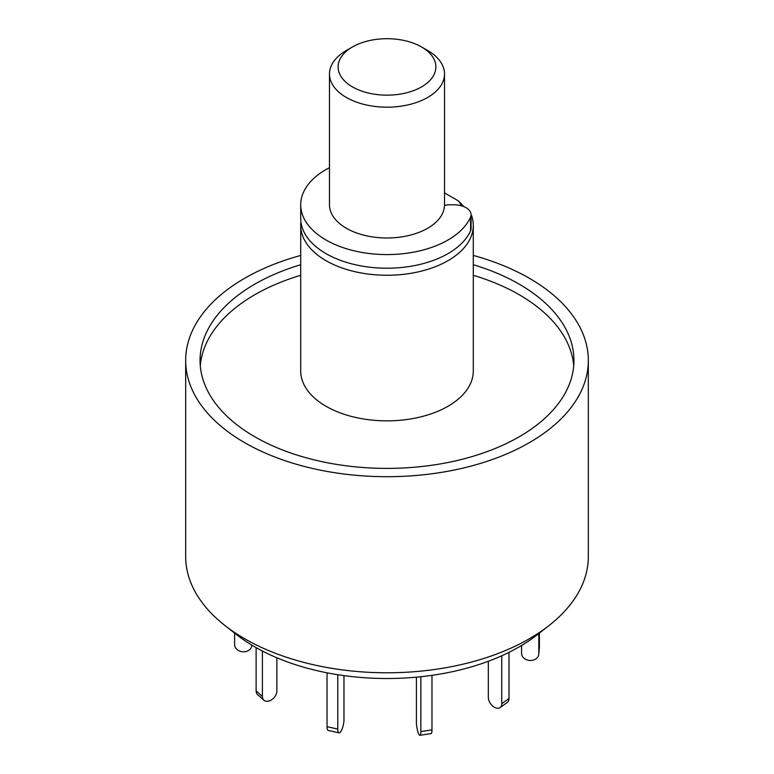 <?xml version="1.0" encoding="UTF-8"?>
<svg xmlns="http://www.w3.org/2000/svg" width="774" height="774" viewBox="0 0 774 774"><rect width="100%" height="100%" fill="white"/><g stroke="black" fill="none" stroke-linecap="round" stroke-linejoin="round"><path stroke-width="1.16" d="M473.282 255.449A201.327 116.235 180 0 1 529.358 278.272A201.327 116.235 180 0 1 588.327 360.471L588.327 556.554A201.327 116.235 180 0 1 549.056 625.518A201.327 116.235 180 0 1 224.944 625.518A201.327 116.235 180 0 1 185.673 556.554L185.673 360.471A201.327 116.235 180 0 1 300.718 255.449M224.944 625.518L236.592 634.641A186.844 107.876 0 0 0 537.408 634.641L549.056 625.518M588.327 360.471A201.327 116.235 180 0 1 387 476.697A201.327 116.235 180 0 1 185.673 360.471M300.718 264.718A186.94 107.934 0 0 0 200.06 360.471A186.94 107.934 0 0 0 254.81 436.788A186.94 107.934 0 0 0 458.537 460.182A186.94 107.934 0 0 0 573.94 360.471A186.94 107.934 0 0 0 473.282 264.718M573.718 365.754A186.94 107.934 0 0 0 473.282 275.283M300.718 275.283A186.94 107.934 0 0 0 200.282 365.754M471.569 215.559A86.282 49.817 180 0 1 473.282 225.437L473.282 371.036A86.282 49.817 180 0 1 387 420.853A86.282 49.817 180 0 1 300.718 371.036L300.718 225.437A86.282 49.817 180 0 1 300.931 221.915M473.282 225.437A86.282 49.817 180 0 1 387 275.254A86.282 49.817 180 0 1 300.718 225.437M444.518 192.9L458.585 201.017L463.897 206.639M458.585 201.017A77.652 44.834 180 0 1 461.536 205.826M444.508 205.429A14.377 8.301 180 0 1 450.091 204.771L453.835 204.771A17.26 9.965 180 0 1 471.085 214.737L471.085 228.359A17.26 9.965 180 0 1 470.544 230.845A86.282 49.817 180 0 1 376.125 267.814A86.282 49.817 180 0 1 300.718 218.394L300.718 204.771A86.282 49.817 180 0 1 329.482 167.648M471.085 214.737A17.26 9.965 180 0 1 470.544 217.223A86.282 49.817 180 0 1 376.125 254.191A86.282 49.817 180 0 1 300.718 204.771M539.401 633.074L539.401 647.074A8.63 7.034 5.2 0 1 539.381 647.586L538.781 654.224A8.63 7.034 5.2 0 1 529.871 660.474A8.63 7.034 5.2 0 1 521.57 653.179L521.57 645.477M538.801 633.548L538.801 653.701A8.63 7.034 5.2 0 1 538.781 654.224M508.992 652.347L508.992 698.545A8.63 5.476 54.5 0 1 507.289 702.434L500.052 707.6A8.63 5.476 54.5 0 1 492.661 706.043A8.63 5.476 54.5 0 1 488.336 697.432L488.336 661.267M501.746 655.771L501.746 703.711A8.63 5.476 54.5 0 1 500.052 707.6M431.979 675.344L431.979 729.863A8.63 1.819 81.2 0 1 431.06 733.578L419.953 735.3A8.63 1.819 81.2 0 1 417.621 730.879A8.63 1.819 81.2 0 1 416.402 721.958L416.402 677.173M420.863 676.728L420.863 731.585A8.63 1.819 81.2 0 1 419.953 735.3M337.783 674.705L337.783 729.069A8.63 2.525 102.5 0 0 339.012 732.843A8.63 2.525 102.5 0 0 342.253 728.663A8.63 2.525 102.5 0 0 343.975 719.772L343.975 675.615M327.044 672.809L327.044 726.689A8.63 2.525 102.5 0 0 328.273 730.462L339.012 732.843M262.396 651.021L262.396 696.465A8.63 5.911 131.6 0 0 263.895 700.199A8.63 5.911 131.6 0 0 271.964 699.541A8.63 5.911 131.6 0 0 276.869 691.037L276.869 657.784M256.126 647.635L256.126 690.892A8.63 5.911 131.6 0 0 257.636 694.626L263.895 700.199M234.599 633.074L234.599 644.5A8.63 7.034 -174.8 0 0 242.891 651.795A8.63 7.034 -174.8 0 0 251.802 645.545A8.63 7.034 -174.8 0 0 251.831 645.11L251.802 645.545M427.674 50.494L421.569 46.972L427.674 50.494A57.518 33.214 180 0 1 444.518 73.975L444.518 204.771A57.518 33.214 180 0 1 387 237.986A57.518 33.214 180 0 1 329.482 204.771L329.482 73.975A57.518 33.214 180 0 1 346.326 50.494L352.431 46.972A48.897 28.232 0 0 0 352.431 86.891A48.897 28.232 0 0 0 421.569 86.891A48.897 28.232 0 0 0 421.569 46.972A48.897 28.232 0 0 0 352.431 46.972M444.518 73.975A57.518 33.214 180 0 1 387 107.18A57.518 33.214 180 0 1 329.482 73.975M470.544 230.845L470.544 217.223M538.801 653.701L539.401 647.074M501.746 703.711L508.992 698.545M420.863 731.585L431.979 729.863M327.044 726.689L337.783 729.069M256.126 690.892L262.396 696.465"/></g></svg>
